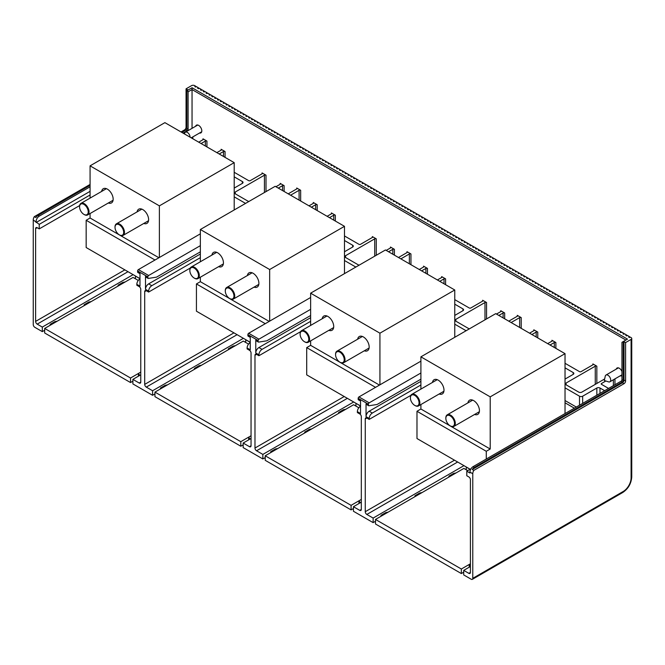 <?xml version="1.0" encoding="UTF-8"?>
<svg xmlns="http://www.w3.org/2000/svg" width="665" height="665" viewBox="0 0 665 665"><rect width="100%" height="100%" fill="white"/><g stroke="black" fill="none" stroke-linecap="round" stroke-linejoin="round"><path stroke-width="1" d="M631.75 338.493A2.228 1.288 180 0 0 631.093 337.579L630.229 337.08L629.439 337.537L628.658 337.08L629.439 336.631L627.394 335.443L626.605 335.9L625.823 335.443L626.605 334.994L624.56 333.805L623.77 334.262L622.98 333.805L623.77 333.356L621.725 332.168L620.935 332.625L620.146 332.168L620.935 331.719L618.891 330.53L618.101 330.987L617.311 330.53L618.101 330.081L616.056 328.892L615.266 329.35L614.477 328.892L615.266 328.444L613.213 327.263L612.432 327.712L611.642 327.263L612.432 326.806L610.379 325.626L609.597 326.074L608.808 325.626L609.597 325.168L607.544 323.988L606.754 324.437L605.973 323.988L606.754 323.531L604.709 322.35L603.92 322.799L603.138 322.35L603.92 321.893L601.875 320.713L601.085 321.162L600.296 320.713L601.085 320.256L599.04 319.075L598.251 319.524L597.461 319.075L598.251 318.618L596.206 317.438L595.416 317.895L594.626 317.438L595.416 316.981L593.371 315.8L592.582 316.257L591.792 315.8L592.582 315.343L590.528 314.163L589.747 314.62L588.957 314.163L589.747 313.705L587.694 312.525L586.912 312.982L586.123 312.525L586.912 312.068L584.859 310.887L584.07 311.345L583.288 310.887L584.07 310.43L582.025 309.25L581.235 309.707L580.454 309.25L581.235 308.793L579.19 307.612L578.4 308.07L577.611 307.612L578.4 307.155L576.356 305.975L575.566 306.432L574.776 305.975L575.566 305.518L573.521 304.337L572.731 304.794L571.942 304.337L572.731 303.888L570.686 302.7L569.897 303.157L569.107 302.7L569.897 302.251L567.844 301.062L567.062 301.519L566.272 301.062L567.062 300.613L565.009 299.425L564.228 299.882L563.438 299.425L564.228 298.976L562.174 297.787L561.385 298.244L560.603 297.787L561.385 297.338L559.34 296.149L558.55 296.607L557.76 296.149L558.55 295.701L556.505 294.52L555.716 294.969L554.926 294.52L555.716 294.063L553.671 292.883L552.881 293.332L552.091 292.883L552.881 292.425L550.836 291.245L550.046 291.694L549.257 291.245L550.046 290.788L547.993 289.608L547.212 290.056L546.422 289.608L547.212 289.15L545.159 287.97L544.377 288.419L543.588 287.97L544.377 287.513L542.324 286.332L541.534 286.79L540.753 286.332L541.534 285.875L539.49 284.695L538.7 285.152L537.918 284.695L538.7 284.238L536.655 283.057L535.865 283.514L535.076 283.057L535.865 282.6L533.82 281.42L533.031 281.877L532.241 281.42L533.031 280.963L530.986 279.782L530.196 280.239L529.407 279.782L530.196 279.325L528.151 278.145L527.362 278.602L526.572 278.145L527.362 277.687L525.308 276.507L524.527 276.964L523.737 276.507L524.527 276.05L522.474 274.869L521.692 275.327L520.903 274.869L521.692 274.412L519.639 273.232L518.85 273.689L518.068 273.232L518.85 272.775L516.805 271.594L516.015 272.051L515.234 271.594L516.015 271.145L513.97 269.957L513.181 270.414L512.391 269.957L513.181 269.508L511.136 268.319L510.346 268.776L509.556 268.319L510.346 267.87L508.301 266.682L507.511 267.139L506.722 266.682L507.511 266.233L505.467 265.044L504.677 265.501L503.887 265.044L504.677 264.595L502.624 263.415L501.842 263.864L501.053 263.415L501.842 262.958L499.789 261.777L499.008 262.226L498.218 261.777L499.008 261.32L496.955 260.14L496.165 260.589L495.383 260.14L496.165 259.683L494.12 258.502L493.33 258.951L492.549 258.502L493.33 258.045L491.285 256.865L490.496 257.313L489.706 256.865L490.496 256.407L488.451 255.227L487.661 255.676L486.871 255.227L487.661 254.77L485.616 253.589L484.827 254.047L484.037 253.589L484.827 253.132L482.782 251.952L481.992 252.409L481.202 251.952L481.992 251.495L479.939 250.314L479.157 250.772L478.368 250.314L479.157 249.857L477.104 248.677L476.315 249.134L475.533 248.677L476.315 248.22L474.27 247.039L473.48 247.496L472.699 247.039L473.48 246.582L471.435 245.402L470.645 245.859L469.856 245.402L470.645 244.944L468.601 243.764L467.811 244.221L467.021 243.764L467.811 243.307L465.766 242.126L464.976 242.584L464.187 242.126L464.976 241.669L462.931 240.489L462.142 240.946L461.352 240.489L462.142 240.04L460.089 238.851L459.307 239.309L458.518 238.851L459.307 238.403L457.254 237.214L456.473 237.671L455.683 237.214L456.473 236.765L454.419 235.576L453.63 236.033L452.848 235.576L453.63 235.127L451.585 233.939L450.795 234.396L450.014 233.939L450.795 233.49L448.75 232.301L447.961 232.758L447.171 232.301L447.961 231.852L445.916 230.672L445.126 231.121L444.336 230.672L445.126 230.215L443.081 229.034L442.292 229.483L441.502 229.034L442.292 228.577L440.247 227.397L439.457 227.846L438.667 227.397L439.457 226.94L437.404 225.759L436.622 226.208L435.833 225.759L436.622 225.302L434.569 224.122L433.788 224.571L432.998 224.122L433.788 223.664L431.735 222.484L430.945 222.941L430.164 222.484L430.945 222.027L428.9 220.847L428.11 221.304L427.329 220.847L428.11 220.389L426.065 219.209L425.276 219.666L424.486 219.209L425.276 218.752L423.231 217.571L422.441 218.029L421.652 217.571L422.441 217.114L420.396 215.934L419.607 216.391L418.817 215.934L419.607 215.477L417.562 214.296L416.772 214.753L415.982 214.296L416.772 213.839L414.719 212.659L413.938 213.116L413.148 212.659L413.938 212.202L411.884 211.021L411.103 211.478L410.313 211.021L411.103 210.564L409.05 209.384L408.26 209.841L407.479 209.384L408.26 208.926L406.215 207.746L405.426 208.203L404.636 207.746L405.426 207.297L403.381 206.108L402.591 206.566L401.801 206.108L402.591 205.66L400.546 204.471L399.756 204.928L398.967 204.471L399.756 204.022L397.712 202.833L396.922 203.291L396.132 202.833L396.922 202.384L394.869 201.196L394.087 201.653L393.298 201.196L394.087 200.747L392.034 199.567L391.253 200.015L390.463 199.567L391.253 199.109L389.2 197.929L388.41 198.378L387.629 197.929L388.41 197.472L386.365 196.291L385.575 196.74L384.794 196.291L385.575 195.834L383.53 194.654L382.741 195.103L381.951 194.654L382.741 194.197L380.696 193.016L379.906 193.465L379.117 193.016L379.906 192.559L377.861 191.379L377.072 191.828L376.282 191.379L377.072 190.922L375.027 189.741L374.237 190.198L373.447 189.741L374.237 189.284L372.184 188.104L371.403 188.561L370.613 188.104L371.403 187.646L369.349 186.466L368.568 186.923L367.778 186.466L368.568 186.009L366.515 184.828L365.725 185.286L364.944 184.828L365.725 184.371L363.68 183.191L362.891 183.648L362.109 183.191L362.891 182.734L360.846 181.553L360.056 182.011L359.266 181.553L360.056 181.096L358.011 179.916L357.221 180.373L356.432 179.916L357.221 179.459L355.176 178.278L354.387 178.735L353.597 178.278L354.387 177.821L352.342 176.641L351.552 177.098L350.763 176.641L351.552 176.192L349.499 175.003L348.718 175.46L347.928 175.003L348.718 174.554L346.665 173.365L345.883 173.823L345.093 173.365L345.883 172.917L343.83 171.728L343.04 172.185L342.259 171.728L343.04 171.279L340.995 170.09L340.206 170.548L339.424 170.09L340.206 169.642L338.161 168.453L337.371 168.91L336.581 168.453L337.371 168.004L335.326 166.824L334.537 167.272L333.747 166.824L334.537 166.366L332.492 165.186L331.702 165.635L330.912 165.186L331.702 164.729L329.657 163.548L328.867 163.997L328.078 163.548L328.867 163.091L326.814 161.911L326.033 162.36L325.243 161.911L326.033 161.454L323.98 160.273L323.19 160.722L322.409 160.273L323.19 159.816L321.145 158.636L320.355 159.085L319.574 158.636L320.355 158.179L318.311 156.998L317.521 157.455L316.731 156.998L317.521 156.541L315.476 155.361L314.686 155.818L313.897 155.361L314.686 154.903L312.641 153.723L311.852 154.18L311.062 153.723L311.852 153.266L309.807 152.086L309.017 152.543L308.228 152.086L309.017 151.628L306.964 150.448L306.183 150.905L305.393 150.448L306.183 149.991L304.129 148.81L303.348 149.268L302.558 148.81L303.348 148.353L301.295 147.173L300.505 147.63L299.724 147.173L300.505 146.716L298.46 145.535L297.671 145.992L296.889 145.535L297.671 145.078L295.626 143.898L294.836 144.355L294.046 143.898L294.836 143.449L292.791 142.26L292.001 142.717L291.212 142.26L292.001 141.811L289.957 140.623L289.167 141.08L288.377 140.623L289.167 140.174L287.122 138.985L286.332 139.442L285.543 138.985L286.332 138.536L284.279 137.347L283.498 137.805L282.708 137.347L283.498 136.899L281.445 135.718L280.663 136.167L279.874 135.718L280.663 135.261L278.61 134.081L277.82 134.53L277.039 134.081L277.82 133.623L275.776 132.443L274.986 132.892L274.204 132.443L274.986 131.986L272.941 130.806L272.151 131.254L271.362 130.806L272.151 130.348L270.106 129.168L269.317 129.617L268.527 129.168L269.317 128.711L267.272 127.53L266.482 127.979L265.692 127.53L266.482 127.073L264.437 125.893L263.648 126.35L262.858 125.893L263.648 125.436L261.594 124.255L260.813 124.712L260.023 124.255L260.813 123.798L258.76 122.618L257.978 123.075L257.189 122.618L257.978 122.161L255.925 120.98L255.136 121.437L254.354 120.98L255.136 120.523L253.091 119.343L252.301 119.8L251.511 119.343L252.301 118.885L250.256 117.705L249.466 118.162L248.677 117.705L249.466 117.248L247.422 116.067L246.632 116.525L245.842 116.067L246.632 115.61L244.587 114.43L243.797 114.887L243.008 114.43L243.797 113.973L241.744 112.792L240.963 113.25L240.173 112.792L240.963 112.343L238.91 111.155L238.128 111.612L237.339 111.155L238.128 110.706L236.075 109.517L235.285 109.974L234.504 109.517L235.285 109.068L233.24 107.88L232.451 108.337L231.669 107.88L232.451 107.431L230.406 106.242L229.616 106.699L228.826 106.242L229.616 105.793L227.571 104.605L226.782 105.062L225.992 104.605L226.782 104.156L224.737 102.975L223.947 103.424L223.157 102.975L223.947 102.518L221.902 101.338L221.113 101.787L220.323 101.338L221.113 100.88L219.059 99.7L218.278 100.149L217.488 99.7L218.278 99.243L216.225 98.063L215.443 98.511L214.654 98.063L215.443 97.605L213.39 96.425L212.601 96.874L211.819 96.425L212.601 95.968L210.556 94.787L209.766 95.236L208.985 94.787L209.766 94.33L207.721 93.15L206.931 93.607L206.142 93.15L206.931 92.693L204.887 91.512L204.097 91.97L203.307 91.512L204.097 91.055L202.052 89.875L201.262 90.332L200.473 89.875L201.262 89.418L199.217 88.237L198.428 88.694L197.638 88.237L198.428 87.78L196.375 86.6L195.593 87.057L194.803 86.6L195.593 86.142L194.72 85.644A2.228 1.288 180 0 0 191.57 85.644L186.059 88.827L187.638 89.742L186.848 90.191L187.322 90.465L192.044 87.738L627.477 339.125L622.748 341.86L624.011 341.677L625.582 342.583L631.093 339.399A2.228 1.288 180 0 0 631.75 338.493L631.75 476.921A2.228 1.288 180 0 1 631.093 477.836L631.093 339.399M473.089 466.647A4.456 2.569 120 0 0 469.939 472.1L472.773 473.738A4.456 2.569 -60 0 1 473.837 470.396L472.266 469.482A4.456 2.569 -60 0 1 474.353 467.37L473.089 466.647L621.177 381.153A1.114 0.64 -60 0 0 621.958 379.781L621.958 342.309L622.748 341.86M474.353 467.37L622.432 381.876A1.114 0.64 120 0 0 623.221 380.513L623.221 342.126M471.003 468.758L466.788 471.194L469.939 473.014L469.939 472.1M551.933 341.178L551.933 340.264A1.114 0.64 -0 0 1 552.266 340.721A1.114 0.64 -0 0 1 551.933 341.178L547.677 343.63M551.933 340.264L555.874 342.541A1.114 0.64 -0 0 0 554.302 342.541L554.302 347.454M550.038 345.002L554.302 342.541M592.897 364.819L592.897 363.913A1.114 0.64 -0 0 1 593.222 364.37A1.114 0.64 -0 0 1 592.897 364.819L581.077 371.644A1.114 0.64 -0 0 1 579.506 371.644L565.034 363.29M592.897 363.913L596.837 366.191A1.114 0.64 -0 0 0 595.258 366.191L566.115 383.015A2.228 1.288 -0 0 0 565.458 383.921A2.228 1.288 -0 0 0 566.115 384.836L566.115 383.015M604.651 378.959L581.867 392.109A2.228 1.288 -0 0 1 578.716 392.109L566.115 384.836M601.559 383.472A1.114 0.64 -0 0 0 601.235 383.921A1.114 0.64 -0 0 0 601.559 384.378L601.559 383.472L605.832 381.003M608.566 388.426L601.559 384.378M582.656 403.389L582.656 396.199L596.837 388.019A2.228 1.288 -0 0 1 599.988 388.019L604.635 390.696M582.656 396.199A2.228 1.288 180 0 1 579.506 396.199L565.034 387.845M565.034 367.836L573.205 372.558A2.228 1.288 -0 0 1 573.853 373.464A2.228 1.288 -0 0 1 573.205 374.37L565.034 379.092M366.831 418.027A2.228 1.288 -120 0 0 365.717 417.919A2.228 1.288 -120 0 0 365.26 418.942L366.831 418.027L369.191 419.391L369.191 418.485A4.456 2.569 -60 0 1 372.342 413.031L420.903 384.993M420.903 381.353L369.191 411.211A4.456 2.569 120 0 0 366.041 416.664L366.041 403.838A1.114 0.64 120 0 0 366.274 404.353L368.634 405.716A1.114 0.64 -60 0 1 368.41 405.209L368.41 404.204A1.114 0.64 -60 0 1 369.191 402.84L358.959 396.93L420.903 361.162M533.82 330.713L533.82 329.807A1.114 0.64 -0 0 1 534.145 330.264A1.114 0.64 -0 0 1 533.82 330.713L529.564 333.173M533.82 329.807L537.761 332.084A1.114 0.64 -0 0 0 536.181 332.084L531.925 334.537M508.767 321.17L517.279 316.257A1.114 0.64 -0 0 0 517.603 315.8A1.114 0.64 -0 0 0 517.279 315.343L521.219 317.621A1.114 0.64 -0 0 0 519.639 317.621L519.639 327.446M496.481 314.071L500.737 311.619A1.114 0.64 -0 0 0 501.061 311.162A1.114 0.64 -0 0 0 500.737 310.705L504.677 312.982A1.114 0.64 -0 0 0 503.097 312.982L503.097 317.895M454.76 299.624L469.232 307.978A1.114 0.64 -0 0 0 470.803 307.978L482.624 301.154A1.114 0.64 -0 0 0 482.948 300.705A1.114 0.64 -0 0 0 482.624 300.248L486.556 302.517A1.114 0.64 -0 0 0 484.985 302.517L484.985 319.848M437.404 279.965L441.66 277.513A1.114 0.64 -0 0 0 441.984 277.056A1.114 0.64 -0 0 0 441.66 276.598L445.6 278.876A1.114 0.64 -0 0 0 444.02 278.876L444.02 283.789M419.283 269.508L423.547 267.047A1.114 0.64 -0 0 0 423.871 266.599A1.114 0.64 -0 0 0 423.547 266.141L427.479 268.411A1.114 0.64 -0 0 0 425.908 268.411L421.652 270.871M398.493 257.505L407.005 252.592A1.114 0.64 -0 0 0 407.329 252.135A1.114 0.64 -0 0 0 407.005 251.678L410.945 253.955A1.114 0.64 -0 0 0 409.366 253.955L400.854 258.868M386.207 250.406L390.463 247.954A1.114 0.64 -0 0 0 390.787 247.496A1.114 0.64 -0 0 0 390.463 247.039L394.403 249.317A1.114 0.64 -0 0 0 392.824 249.317L392.824 254.23M344.487 235.959L358.959 244.313A1.114 0.64 -0 0 0 360.53 244.313L372.342 237.488A1.114 0.64 -0 0 0 372.674 237.039A1.114 0.64 -0 0 0 372.342 236.582L376.282 238.851A1.114 0.64 -0 0 0 374.711 238.851L374.711 256.175M327.13 216.3L331.386 213.839A1.114 0.64 -0 0 0 331.71 213.39A1.114 0.64 -0 0 0 331.386 212.933L335.326 215.211A1.114 0.64 -0 0 0 333.747 215.211L333.747 220.123M309.009 205.842L313.273 203.382A1.114 0.64 -0 0 0 313.597 202.925A1.114 0.64 -0 0 0 313.273 202.476L317.205 204.745A1.114 0.64 -0 0 0 315.634 204.745L311.378 207.206M288.219 193.839L296.731 188.918A1.114 0.64 -0 0 0 297.056 188.469A1.114 0.64 -0 0 0 296.731 188.012L300.663 190.29A1.114 0.64 -0 0 0 299.092 190.29L299.092 200.115M278.294 188.104L282.55 185.651A1.114 0.64 -0 0 1 284.121 185.651L280.189 183.374A1.114 0.64 -0 0 1 280.514 183.831A1.114 0.64 -0 0 1 280.189 184.28L275.925 186.74M235.285 192.01A2.228 1.288 -0 0 0 234.637 192.925A2.228 1.288 -0 0 0 235.285 193.831L235.285 192.01L264.437 175.186A1.114 0.64 -0 0 1 266.008 175.186L262.068 172.917A1.114 0.64 -0 0 1 262.401 173.365A1.114 0.64 -0 0 1 262.068 173.823L250.256 180.647A1.114 0.64 -0 0 1 248.677 180.647L234.205 172.293M219.217 153.997L223.473 151.537A1.114 0.64 -0 0 1 225.053 151.537L221.113 149.268A1.114 0.64 -0 0 1 221.437 149.725A1.114 0.64 -0 0 1 221.113 150.174L216.857 152.634M206.931 146.907L206.931 141.08L202.991 138.81A1.114 0.64 -0 0 1 203.324 139.259A1.114 0.64 -0 0 1 202.991 139.717L198.735 142.177M625.898 340.039L192.044 89.559L192.044 128.345M620.154 375.875A4.456 2.569 -120 0 0 621.509 375.733A4.456 2.569 -120 0 0 621.958 375.334M621.958 371.502A4.456 2.569 -120 0 0 617.054 368.011A4.456 2.569 -120 0 0 616.256 369.117M199.533 133.025A4.456 2.569 -120 0 0 200.888 132.892A4.456 2.569 -120 0 0 201.811 130.847A4.456 2.569 -120 0 0 199.866 126.367A4.456 2.569 -120 0 0 196.433 125.17A4.456 2.569 -120 0 0 195.635 126.275M44.671 330.264L42.311 331.627L34.829 327.305A2.228 1.288 60 0 1 33.25 324.578L33.25 219.982L39.235 224.346L90.074 194.995M135.411 277.879L134.621 278.327M139.983 278.876A4.456 2.569 120 0 0 136.832 284.329L136.832 285.243L139.193 286.607A2.228 1.288 -120 0 1 140.764 289.333L140.772 382.109L139.193 383.015L132.892 379.374L132.892 383.921L152.584 395.293L152.584 390.746L146.283 387.105A2.228 1.288 -120 0 1 144.704 384.378L144.704 291.611A2.228 1.288 -120 0 1 145.169 290.588A2.228 1.288 -120 0 1 146.283 290.696L148.644 292.06L148.644 291.154A4.456 2.569 -60 0 1 151.795 285.692L200.356 257.663M245.684 341.544L244.903 341.993M154.945 393.929L152.584 395.293M265.219 457.595L262.858 458.958L243.166 447.595L243.166 443.048L251.046 438.493M355.958 405.209L355.176 405.667M375.492 521.26L373.132 522.624L353.439 511.26L353.439 506.713L359.74 510.346A2.228 1.288 -120 0 0 360.854 510.462A2.228 1.288 -120 0 0 361.319 509.44L361.319 416.664A2.228 1.288 -120 0 0 359.74 413.938L357.379 412.574L357.379 411.66A4.456 2.569 120 0 1 360.53 406.207M466.24 468.875L465.45 469.332M472.773 473.738L472.773 578.334A2.228 1.288 60 0 1 472.316 579.356A2.228 1.288 60 0 1 471.202 579.248L463.713 574.926L463.713 570.379L468.833 573.33A2.228 1.288 -120 0 0 469.947 573.446A2.228 1.288 -120 0 0 470.413 572.424L468.833 573.33M248.951 201.453A2.228 1.288 -0 0 1 247.895 201.113L235.285 193.831M234.205 196.848L245.568 203.407M242.376 183.374L242.376 181.553A2.228 1.288 -0 0 1 243.033 182.468A2.228 1.288 -0 0 1 242.376 183.374L234.205 188.087M242.376 181.553L234.205 176.84M90.074 191.354L36.085 222.526M206.931 141.08A1.114 0.64 -0 0 0 205.36 141.08L201.096 143.54M290.58 195.202L299.092 190.29M329.491 217.663L333.747 215.211M359.225 265.119A2.228 1.288 -0 0 1 358.169 264.778L345.567 257.496A2.228 1.288 -0 0 1 344.911 256.59A2.228 1.288 -0 0 1 345.567 255.684L374.711 238.851M388.568 251.769L392.824 249.317M344.487 260.514L355.841 267.072M352.65 247.039L352.65 245.219A2.228 1.288 -0 0 1 353.306 246.133A2.228 1.288 -0 0 1 352.65 247.039L344.487 251.761M352.65 245.219L344.487 240.506M200.356 254.022L148.644 283.872A4.456 2.569 120 0 0 145.494 289.333L145.494 276.507A1.114 0.64 120 0 0 145.726 277.022L148.087 278.386A1.114 0.64 -60 0 1 147.854 277.87L147.854 276.873A1.114 0.64 -60 0 1 148.644 275.51L138.403 269.599A1.114 0.64 120 0 0 137.613 270.963L137.613 271.96A1.114 0.64 120 0 0 137.846 272.467L139.983 273.706M310.63 297.496L248.677 333.265A1.114 0.64 120 0 0 247.895 334.628L247.895 335.625L250.256 336.989L250.256 349.815L247.106 347.995L247.106 348.909L249.466 350.272A2.228 1.288 -120 0 1 251.046 352.999L251.046 445.774A2.228 1.288 -120 0 1 250.58 446.789A2.228 1.288 -120 0 1 249.466 446.681L243.166 443.048M250.256 342.541A4.456 2.569 120 0 0 247.106 347.995M254.978 355.276L256.557 354.362A2.228 1.288 -120 0 0 255.443 354.254A2.228 1.288 -120 0 0 254.978 355.276L254.978 448.044A2.228 1.288 -120 0 0 256.557 450.779L262.858 454.411L353.672 401.984M262.858 458.958L262.858 454.411M310.63 315.509L266.79 340.812L258.652 342.093A1.114 0.64 -60 0 1 258.361 342.051A1.114 0.64 -60 0 1 258.128 341.536L258.128 340.538A1.114 0.64 -60 0 1 258.918 339.175L310.63 309.325M310.63 317.687L258.918 347.546A4.456 2.569 120 0 0 255.767 352.999L255.767 340.172A1.114 0.64 120 0 0 256 340.688L258.361 342.051M258.918 347.546L262.068 349.358A4.456 2.569 -60 0 0 258.918 354.819L258.918 355.725L300.588 331.669M256.557 354.362L258.918 355.725M454.76 315.426L462.931 310.705A2.228 1.288 -0 0 0 463.58 309.799A2.228 1.288 -0 0 0 462.931 308.884L454.76 304.171M439.764 281.328L444.02 278.876M469.498 328.784A2.228 1.288 -0 0 1 468.443 328.444L455.841 321.17A2.228 1.288 -0 0 1 455.184 320.256A2.228 1.288 -0 0 1 455.841 319.35L484.985 302.517M498.841 315.443L503.097 312.982M454.76 324.179L466.115 330.738M262.068 349.358L310.63 321.328M511.127 322.533L519.639 317.621M369.191 419.391L410.862 395.343M466.788 471.194L466.788 475.741L468.833 476.921A2.228 1.288 -120 0 1 470.413 479.648L470.413 572.424M470.413 566.514L463.713 570.379M365.26 418.942L365.26 511.709A2.228 1.288 -120 0 0 366.831 514.444L373.132 518.077L463.946 465.65M373.132 518.077L373.132 522.624M381.012 516.264L381.012 515.35L385.733 512.624L388.102 512.166L375.492 519.44L461.352 569.016L470.413 563.779M448.908 477.063L448.908 476.148L453.63 473.422L455.999 472.965L388.102 512.166M414.96 496.664L414.96 495.749L419.682 493.023L422.051 492.565M358.959 396.93A1.114 0.64 120 0 0 358.169 398.293L358.169 399.291L360.53 400.654L360.53 413.48L357.379 411.66M361.319 502.166L353.439 506.713M420.903 372.99L369.191 402.84M368.634 405.716A1.114 0.64 -60 0 0 368.925 405.758L377.063 404.486L420.903 379.175M358.169 399.291A1.114 0.64 120 0 0 358.402 399.806L360.53 401.037M338.635 413.397L338.635 412.483L343.356 409.756L345.725 409.299L265.219 455.774L351.078 505.35L361.319 499.432M270.738 452.591L270.738 451.685L275.46 448.958L277.82 448.501M304.686 432.99L304.686 432.084L309.408 429.357L311.777 428.9M338.635 412.483L340.995 412.026M358.826 407.77L353.597 404.752L345.725 409.299M353.439 508.526L351.078 509.897L265.219 460.321L265.219 455.774M304.686 432.084L307.047 431.627M270.738 451.685L273.099 451.227M351.078 509.897L351.078 505.35M358.959 503.53L358.959 500.795L360.372 502.707M356.033 403.347L360.53 406.024M355.958 403.389L355.958 406.115M466.24 469.781L466.315 467.013M466.24 467.054L470.097 469.282M381.012 515.35L383.373 514.893M463.713 572.199L461.352 573.562L375.492 523.995L375.492 519.44M455.999 472.965L463.871 468.418L467.728 470.645M470.413 566.056L469.232 564.469L469.232 567.195M461.352 569.016L461.352 573.562M414.96 495.749L417.321 495.292M448.908 476.148L451.269 475.699M473.837 470.396L624.011 383.697A2.228 1.288 120 0 0 625.582 380.97L624.011 380.056L624.011 341.677M625.582 342.583L625.582 380.97M472.266 469.482L622.432 382.782A2.228 1.288 -60 0 0 624.011 380.056M629.439 337.537L629.439 336.631M605.25 376.182A3.899 2.253 60 0 1 605.99 375.043A3.899 2.253 60 0 1 609.265 376.39A3.899 2.253 60 0 1 609.888 381.793A3.899 2.253 60 0 1 608.533 381.868L604.319 380.513L605.25 376.182M626.605 335.9L626.605 334.994M623.77 334.262L623.77 333.356M620.935 332.625L620.935 331.719M618.101 330.987L618.101 330.081M615.266 329.35L615.266 328.444M612.432 327.712L612.432 326.806M609.597 326.074L609.597 325.168M606.754 324.437L606.754 323.531M603.92 322.799L603.92 321.893M601.085 321.162L601.085 320.256M598.251 319.524L598.251 318.618M595.416 317.895L595.416 316.981M592.582 316.257L592.582 315.343M589.747 314.62L589.747 313.705M586.912 312.982L586.912 312.068M584.07 311.345L584.07 310.43M581.235 309.707L581.235 308.793M578.4 308.07L578.4 307.155M575.566 306.432L575.566 305.518M572.731 304.794L572.731 303.888M569.897 303.157L569.897 302.251M567.062 301.519L567.062 300.613M564.228 299.882L564.228 298.976M561.385 298.244L561.385 297.338M558.55 296.607L558.55 295.701M555.716 294.969L555.716 294.063M552.881 293.332L552.881 292.425M550.046 291.694L550.046 290.788M547.212 290.056L547.212 289.15M565.034 413.564L565.034 353.655L495.724 313.639L420.903 356.839L490.205 396.855L565.034 353.655M486.281 459.025L486.281 451.286L490.205 449.016L490.205 396.855M470.172 469.241L416.98 438.534L416.98 411.269L420.903 409.008L420.903 404.536M420.903 389.1L420.903 356.839M486.281 451.286L416.98 411.269M490.205 449.016L420.903 409.008M432.466 382.425A8.204 4.738 -120 0 1 433.098 380.679A8.204 4.738 60 0 1 434.087 379.723A8.204 4.738 60 0 1 441.668 383.472A8.204 4.738 60 0 1 443.281 392.982A8.204 4.738 -120 0 1 442.292 393.938A8.204 4.738 -120 0 1 439.158 393.996M467.919 402.882A8.204 4.738 -120 0 1 468.551 401.145A8.204 4.738 60 0 1 469.54 400.189A8.204 4.738 60 0 1 477.121 403.946A8.204 4.738 60 0 1 478.733 413.447A8.204 4.738 -120 0 1 477.744 414.403A8.204 4.738 -120 0 1 474.602 414.461M415.126 405.608L414.736 405.384L415.126 405.608A6.683 3.857 -120 0 0 418.468 405.941A6.683 3.857 -120 0 0 419.856 402.882A6.683 3.857 60 0 0 416.938 396.157A6.683 3.857 60 0 0 411.785 394.362A6.683 3.857 60 0 0 410.396 397.421L410.396 397.878A6.126 3.541 -120 0 1 414.736 395.376A6.126 3.541 -120 0 1 419.066 402.882A6.126 3.541 -120 0 1 414.736 405.384L414.736 405.384A6.126 3.541 60 0 1 410.396 397.878M450.571 426.074L450.18 425.849L450.571 426.074A6.683 3.857 -120 0 0 453.912 426.406A6.683 3.857 -120 0 0 455.301 423.347A6.683 3.857 60 0 0 452.383 416.614A6.683 3.857 60 0 0 447.229 414.827A6.683 3.857 60 0 0 445.849 417.886L445.849 418.343A6.126 3.541 -120 0 1 450.18 415.841A6.126 3.541 -120 0 1 454.511 423.347A6.126 3.541 -120 0 1 450.18 425.849L450.18 425.849A6.126 3.541 60 0 1 445.849 418.343M247.895 335.625A1.114 0.64 120 0 0 248.12 336.141L250.256 337.371M454.76 337.296L454.76 289.99L385.451 249.974L310.63 293.174L379.931 333.19L454.76 289.99M379.931 384.819L379.931 333.19M360.53 405.941L306.706 374.869L306.706 347.604L310.63 345.343L310.63 340.871M310.63 325.434L310.63 293.174M375.55 387.346L306.706 347.604M379.466 385.085L310.63 345.343M322.193 318.759A8.204 4.738 -120 0 1 322.824 317.014A8.204 4.738 60 0 1 323.813 316.058A8.204 4.738 60 0 1 331.394 319.807A8.204 4.738 60 0 1 333.007 329.316A8.204 4.738 -120 0 1 332.018 330.272A8.204 4.738 -120 0 1 328.884 330.33M357.645 339.216A8.204 4.738 -120 0 1 358.277 337.479A8.204 4.738 60 0 1 359.266 336.523A8.204 4.738 60 0 1 366.839 340.272A8.204 4.738 60 0 1 368.46 349.782A8.204 4.738 -120 0 1 367.471 350.738A8.204 4.738 -120 0 1 364.329 350.796M304.853 341.943L304.454 341.719L304.853 341.943A6.683 3.857 -120 0 0 308.194 342.276A6.683 3.857 -120 0 0 309.574 339.216A6.683 3.857 60 0 0 306.656 332.483A6.683 3.857 60 0 0 301.511 330.696A6.683 3.857 60 0 0 300.123 333.755L300.123 334.212A6.126 3.541 -120 0 1 304.454 331.71A6.126 3.541 -120 0 1 308.793 339.216A6.126 3.541 -120 0 1 304.454 341.719L304.454 341.719A6.126 3.541 60 0 1 300.123 334.212M340.297 362.408L339.906 362.176L340.297 362.408A6.683 3.857 -120 0 0 343.639 362.741A6.683 3.857 -120 0 0 345.019 359.682A6.683 3.857 60 0 0 342.109 352.949A6.683 3.857 60 0 0 336.956 351.162A6.683 3.857 60 0 0 335.567 354.221L335.567 354.678A6.126 3.541 -120 0 1 339.906 352.176A6.126 3.541 -120 0 1 344.237 359.682A6.126 3.541 -120 0 1 339.906 362.176L339.906 362.176A6.126 3.541 60 0 1 335.567 354.678M243.398 338.319L152.584 390.746M160.456 388.925L160.456 388.019L165.186 385.293L167.547 384.836L154.945 392.109L240.805 441.676L251.046 435.766M228.361 349.724L228.361 348.817L233.082 346.091L235.443 345.634L167.547 384.836M194.413 369.324L194.413 368.418L199.134 365.692L201.495 365.235M137.613 271.96L139.983 273.323L139.983 286.15L136.832 284.329M139.193 383.015A2.228 1.288 -120 0 0 140.307 383.123A2.228 1.288 -120 0 0 140.772 382.109M190.315 268.003L148.644 292.06M344.487 273.631L344.487 226.324L275.177 186.308L200.356 229.508L269.657 269.525L344.487 226.324M269.657 321.153L269.657 269.525M250.256 342.276L196.433 311.195L196.433 283.938L200.356 281.677L200.356 277.205M200.356 261.769L200.356 229.508M265.269 323.68L196.433 283.938M269.192 321.419L200.356 281.677M211.919 255.094A8.204 4.738 -120 0 1 212.551 253.34A8.204 4.738 60 0 1 213.531 252.392A8.204 4.738 60 0 1 221.113 256.141A8.204 4.738 60 0 1 222.733 265.651A8.204 4.738 -120 0 1 221.744 266.599A8.204 4.738 -120 0 1 218.61 266.665M247.372 275.551A8.204 4.738 -120 0 1 247.995 273.814A8.204 4.738 60 0 1 248.984 272.858A8.204 4.738 60 0 1 256.565 276.607A8.204 4.738 60 0 1 258.186 286.116A8.204 4.738 -120 0 1 257.197 287.072A8.204 4.738 -120 0 1 254.055 287.122M194.579 278.278L194.18 278.045L194.579 278.278A6.683 3.857 -120 0 0 197.921 278.61A6.683 3.857 -120 0 0 199.3 275.543A6.683 3.857 60 0 0 196.383 268.818A6.683 3.857 60 0 0 191.237 267.031A6.683 3.857 60 0 0 189.849 270.09L189.849 270.547A6.126 3.541 -120 0 1 194.18 268.045A6.126 3.541 -120 0 1 198.511 275.543A6.126 3.541 -120 0 1 194.18 278.045L194.18 278.045A6.126 3.541 60 0 1 189.849 270.547M230.024 298.743L229.625 298.51L230.024 298.743A6.683 3.857 -120 0 0 233.365 299.067A6.683 3.857 -120 0 0 234.745 296.008A6.683 3.857 60 0 0 231.827 289.283A6.683 3.857 60 0 0 226.682 287.496A6.683 3.857 60 0 0 225.294 290.555L225.294 291.012A6.126 3.541 -120 0 1 229.625 288.51A6.126 3.541 -120 0 1 233.964 296.008A6.126 3.541 -120 0 1 229.625 298.51L229.625 298.51A6.126 3.541 60 0 1 225.294 291.012M200.356 251.844L156.516 277.147L148.378 278.427A1.114 0.64 -60 0 1 148.087 278.386M200.356 245.659L148.644 275.51M138.403 269.599L200.356 233.831M132.892 379.374L140.772 374.827M42.311 331.627L42.311 327.08L133.125 274.645M42.311 327.08L37.19 324.121A2.228 1.288 -120 0 1 35.611 321.394L35.611 228.619L37.19 227.713L39.235 228.893L39.235 224.346M50.183 325.26L50.183 324.354L54.912 321.619L57.273 321.17L44.671 328.444L130.531 378.011L140.772 372.101M118.079 286.058L118.079 285.152L122.809 282.425L125.17 281.968L57.273 321.17M84.131 305.659L84.131 304.753L88.861 302.026L91.221 301.569M37.19 227.713A2.228 1.288 -120 0 0 36.076 227.605A2.228 1.288 -120 0 0 35.611 228.619M79.642 205.568L39.235 228.893M33.25 219.982A4.456 2.569 120 0 1 34.314 216.64L90.074 184.446M181.013 131.944L184.488 129.941A2.228 1.288 -60 0 0 186.059 127.215L186.059 88.827M34.314 216.64L35.893 217.546A4.456 2.569 120 0 1 37.98 215.435L90.074 185.352M183.058 133.125L187.322 130.664A1.114 0.64 120 0 0 188.104 129.301L186.848 128.578L186.848 90.191M186.848 128.578A1.114 0.64 -60 0 1 186.059 129.941L181.803 132.401M36.085 221.62A4.456 2.569 -60 0 1 39.235 216.158L37.98 215.435M90.074 186.807L39.235 216.158M192.044 87.738L192.044 89.559L188.104 91.828L188.104 129.301M187.322 90.465L188.104 91.828M195.593 87.057L195.593 86.142M198.428 88.694L198.428 87.78M204.097 91.97L204.097 91.055M184.496 133.956L184.629 133.341A3.899 2.253 60 0 1 185.369 132.202A3.899 2.253 60 0 1 188.644 133.549A3.899 2.253 60 0 1 190.074 137.173M206.931 93.607L206.931 92.693M201.262 90.332L201.262 89.418M209.766 95.236L209.766 94.33M212.601 96.874L212.601 95.968M215.443 98.511L215.443 97.605M218.278 100.149L218.278 99.243M221.113 101.787L221.113 100.88M223.947 103.424L223.947 102.518M226.782 105.062L226.782 104.156M229.616 106.699L229.616 105.793M232.451 108.337L232.451 107.431M235.285 109.974L235.285 109.068M238.128 111.612L238.128 110.706M240.963 113.25L240.963 112.343M243.797 114.887L243.797 113.973M246.632 116.525L246.632 115.61M249.466 118.162L249.466 117.248M252.301 119.8L252.301 118.885M255.136 121.437L255.136 120.523M257.978 123.075L257.978 122.161M260.813 124.712L260.813 123.798M263.648 126.35L263.648 125.436M266.482 127.979L266.482 127.073M269.317 129.617L269.317 128.711M272.151 131.254L272.151 130.348M274.986 132.892L274.986 131.986M277.82 134.53L277.82 133.623M280.663 136.167L280.663 135.261M283.498 137.805L283.498 136.899M286.332 139.442L286.332 138.536M289.167 141.08L289.167 140.174M292.001 142.717L292.001 141.811M294.836 144.355L294.836 143.449M297.671 145.992L297.671 145.078M300.505 147.63L300.505 146.716M303.348 149.268L303.348 148.353M306.183 150.905L306.183 149.991M309.017 152.543L309.017 151.628M311.852 154.18L311.852 153.266M314.686 155.818L314.686 154.903M317.521 157.455L317.521 156.541M320.355 159.085L320.355 158.179M323.19 160.722L323.19 159.816M326.033 162.36L326.033 161.454M328.867 163.997L328.867 163.091M331.702 165.635L331.702 164.729M334.537 167.272L334.537 166.366M337.371 168.91L337.371 168.004M340.206 170.548L340.206 169.642M343.04 172.185L343.04 171.279M345.883 173.823L345.883 172.917M348.718 175.46L348.718 174.554M351.552 177.098L351.552 176.192M354.387 178.735L354.387 177.821M357.221 180.373L357.221 179.459M360.056 182.011L360.056 181.096M362.891 183.648L362.891 182.734M365.725 185.286L365.725 184.371M368.568 186.923L368.568 186.009M371.403 188.561L371.403 187.646M374.237 190.198L374.237 189.284M377.072 191.828L377.072 190.922M379.906 193.465L379.906 192.559M382.741 195.103L382.741 194.197M385.575 196.74L385.575 195.834M388.41 198.378L388.41 197.472M391.253 200.015L391.253 199.109M394.087 201.653L394.087 200.747M396.922 203.291L396.922 202.384M399.756 204.928L399.756 204.022M402.591 206.566L402.591 205.66M405.426 208.203L405.426 207.297M408.26 209.841L408.26 208.926M411.103 211.478L411.103 210.564M413.938 213.116L413.938 212.202M416.772 214.753L416.772 213.839M419.607 216.391L419.607 215.477M422.441 218.029L422.441 217.114M425.276 219.666L425.276 218.752M428.11 221.304L428.11 220.389M430.945 222.941L430.945 222.027M433.788 224.571L433.788 223.664M436.622 226.208L436.622 225.302M439.457 227.846L439.457 226.94M442.292 229.483L442.292 228.577M445.126 231.121L445.126 230.215M447.961 232.758L447.961 231.852M450.795 234.396L450.795 233.49M453.63 236.033L453.63 235.127M456.473 237.671L456.473 236.765M459.307 239.309L459.307 238.403M462.142 240.946L462.142 240.04M464.976 242.584L464.976 241.669M467.811 244.221L467.811 243.307M470.645 245.859L470.645 244.944M473.48 247.496L473.48 246.582M476.315 249.134L476.315 248.22M479.157 250.772L479.157 249.857M481.992 252.409L481.992 251.495M484.827 254.047L484.827 253.132M487.661 255.676L487.661 254.77M490.496 257.313L490.496 256.407M493.33 258.951L493.33 258.045M496.165 260.589L496.165 259.683M499.008 262.226L499.008 261.32M501.842 263.864L501.842 262.958M504.677 265.501L504.677 264.595M507.511 267.139L507.511 266.233M510.346 268.776L510.346 267.87M513.181 270.414L513.181 269.508M516.015 272.051L516.015 271.145M518.85 273.689L518.85 272.775M521.692 275.327L521.692 274.412M524.527 276.964L524.527 276.05M527.362 278.602L527.362 277.687M530.196 280.239L530.196 279.325M533.031 281.877L533.031 280.963M535.865 283.514L535.865 282.6M538.7 285.152L538.7 284.238M541.534 286.79L541.534 285.875M544.377 288.419L544.377 287.513M135.485 276.017L135.411 278.785M135.411 276.058L139.983 278.693M50.183 324.354L52.552 323.897M132.892 381.195L130.531 382.558L44.671 332.99L44.671 328.444M125.17 281.968L133.05 277.421L138.278 280.439M139.825 375.376L138.403 373.464L138.403 376.191M130.531 378.011L130.531 382.558M84.131 304.753L86.5 304.296M118.079 285.152L120.448 284.695M234.205 209.965L234.205 162.651L164.903 122.643L90.074 165.843L159.384 205.859L234.205 162.651M159.384 257.488L159.384 205.859M139.983 278.61L86.159 247.53L86.159 220.273L90.074 218.004L90.074 213.531M90.074 198.103L90.074 165.843M154.995 260.015L86.159 220.273M158.918 257.754L90.074 218.004M101.637 191.42A8.204 4.738 -120 0 1 102.269 189.675A8.204 4.738 60 0 1 103.258 188.727A8.204 4.738 60 0 1 110.839 192.476A8.204 4.738 60 0 1 112.452 201.977A8.204 4.738 -120 0 1 111.462 202.933A8.204 4.738 -120 0 1 108.337 202.991M137.098 211.886A8.204 4.738 -120 0 1 137.722 210.148A8.204 4.738 60 0 1 138.711 209.192A8.204 4.738 60 0 1 146.292 212.941A8.204 4.738 60 0 1 147.904 222.451A8.204 4.738 -120 0 1 146.915 223.407A8.204 4.738 -120 0 1 143.781 223.457M84.305 214.612L83.906 214.379L84.305 214.612A6.683 3.857 -120 0 0 87.647 214.936A6.683 3.857 -120 0 0 89.027 211.877A6.683 3.857 60 0 0 86.109 205.153A6.683 3.857 60 0 0 80.964 203.365A6.683 3.857 60 0 0 79.576 206.424L79.576 206.882A6.126 3.541 -120 0 1 83.906 204.379A6.126 3.541 -120 0 1 88.237 211.877A6.126 3.541 -120 0 1 83.906 214.379L83.906 214.379A6.126 3.541 60 0 1 79.576 206.882M119.75 235.069L119.351 234.845L119.75 235.069A6.683 3.857 -120 0 0 123.092 235.402A6.683 3.857 -120 0 0 124.471 232.343A6.683 3.857 60 0 0 121.554 225.618A6.683 3.857 60 0 0 116.408 223.831A6.683 3.857 60 0 0 115.02 226.89L115.02 227.339A6.126 3.541 -120 0 1 119.351 224.845A6.126 3.541 -120 0 1 123.682 232.343A6.126 3.541 -120 0 1 119.351 234.845L119.351 234.845A6.126 3.541 60 0 1 115.02 227.339M245.684 342.45L245.759 339.682M245.684 339.724L250.256 342.359M160.456 388.019L162.825 387.562M243.166 444.86L240.805 446.223L154.945 396.656L154.945 392.109M235.443 345.634L243.324 341.087L248.552 344.104M250.098 439.041L248.677 437.129L248.677 439.864M240.805 441.676L240.805 446.223M194.413 368.418L196.774 367.961M228.361 348.817L230.722 348.36M621.958 379.781L623.221 380.513M369.191 411.211L372.342 413.031M536.181 336.997L536.181 332.084M537.761 332.084L537.761 337.903M614.95 378.875L614.95 384.744M596.837 366.191L596.837 383.472M555.874 342.541L555.874 348.369M521.219 317.621L521.219 328.36M517.279 316.257L517.279 315.343M504.677 312.982L504.677 318.809M500.737 311.619L500.737 310.705M486.556 302.517L486.556 318.934M482.624 301.154L482.624 300.248M445.6 278.876L445.6 284.703M441.66 277.513L441.66 276.598M427.479 268.411L427.479 274.238M423.547 267.047L423.547 266.141M410.945 253.955L410.945 264.687M407.005 252.592L407.005 251.678M394.403 249.317L394.403 255.144M390.463 247.954L390.463 247.039M376.282 238.851L376.282 255.269M372.342 237.488L372.342 236.582M335.326 215.211L335.326 221.029M331.386 213.839L331.386 212.933M317.205 204.745L317.205 210.572M313.273 203.382L313.273 202.476M300.663 190.29L300.663 201.021M296.731 188.918L296.731 188.012M284.121 185.651L284.121 191.47M280.189 184.28L280.189 183.374M266.008 175.186L266.008 191.603M262.068 173.823L262.068 172.917M225.053 151.537L225.053 157.364M221.113 150.174L221.113 149.268M202.991 139.717L202.991 138.81M192.833 136.899L192.833 138.769M613.371 379.781L613.371 385.65M595.258 384.378L595.258 366.191M205.36 146.001L205.36 141.08M223.473 156.458L223.473 151.537M264.437 192.509L264.437 175.186M282.55 190.564L282.55 185.651M148.644 283.872L151.795 285.692M315.634 209.666L315.634 204.745M345.567 255.684L345.567 257.496M258.128 340.538L247.895 334.628M255.767 340.172L258.128 341.536M258.918 354.819L255.767 352.999M254.978 448.044L344.221 396.523M462.931 310.705L462.931 308.884M425.908 273.332L425.908 268.411M455.841 319.35L455.841 321.17M369.191 418.485L366.041 416.664M573.205 374.37L573.205 372.558M599.988 388.019L599.988 393.381M579.506 405.209L579.506 396.199M565.034 400.546L576.306 407.055M596.837 395.201L596.837 388.019M457.645 462.009L366.831 514.444M368.41 404.204L358.169 398.293M366.041 403.838L368.41 405.209M359.74 510.346L361.319 509.44M347.371 398.343L256.557 450.779M365.26 511.709L454.494 460.188M631.093 477.836A11.139 6.434 -60 0 1 623.221 491.477L472.773 578.334M624.011 383.697L622.432 382.782M622.432 381.876L621.177 381.153M631.75 476.921C631.26 483.563 628.267 488.75 622.756 492.499A2.228 1.288 -120 0 0 623.221 491.477M248.677 333.265L258.918 339.175M409.366 263.781L409.366 253.955M147.854 276.873L137.613 270.963M145.494 276.507L147.854 277.87M148.644 291.154L145.494 289.333M249.466 446.681L251.046 445.774M237.097 334.678L146.283 387.105M233.947 332.857L144.704 384.378M146.283 290.696L144.704 291.611M128.004 271.694L37.19 324.121M124.854 269.874L35.611 321.394M185.269 130.398L184.488 129.941M187.322 130.664L186.059 129.941M186.059 127.215L186.848 127.663M565.034 402.799L574.352 408.185M605.99 375.043L618.408 367.87M609.888 381.793L621.958 374.827M622.756 492.499L472.316 579.356M443.912 391.253L418.468 405.941M437.238 379.673L411.785 394.362M479.365 411.71L453.912 426.406M472.682 400.139L447.229 414.827M333.631 327.587L308.194 342.276M326.956 316L301.511 330.696M369.083 348.044L343.639 362.741M362.4 336.465L336.956 351.162M223.357 263.922L197.921 278.61M216.682 252.334L191.237 267.031M258.81 284.379L233.365 299.067M252.126 272.8L226.682 287.496M185.369 132.202L197.788 125.028M191.212 137.83L201.686 131.786M113.083 200.248L87.647 214.936M106.408 188.669L80.964 203.365M148.536 220.714L123.092 235.402M141.853 209.134L116.408 223.831"/></g></svg>

